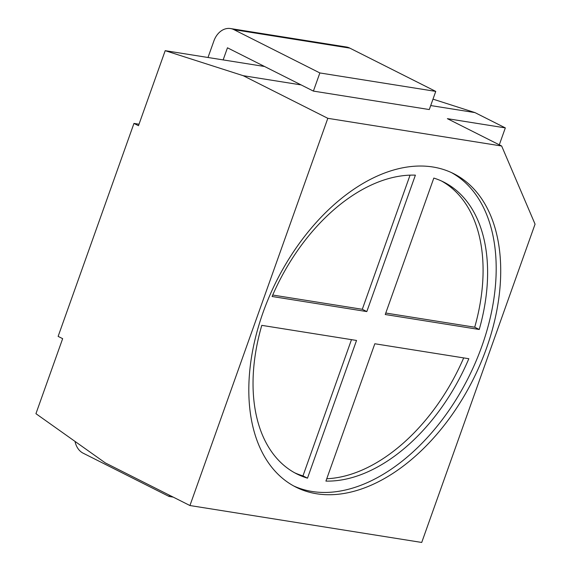 <?xml version="1.0" encoding="UTF-8"?>
<svg xmlns="http://www.w3.org/2000/svg" width="571" height="571" viewBox="0 0 571 571"><rect width="100%" height="100%" fill="white"/><g stroke="black" fill="none" stroke-linecap="round" stroke-linejoin="round"><path stroke-width="0.86" d="M435.752 91.403L319.86 72.945L313.393 91.096L429.285 109.553L435.752 91.403L349.809 48.114A19.493 14.896 -81 0 0 346.411 47.008L230.52 28.55A19.493 14.896 -81 0 0 213.889 40.969L208.001 57.493M319.86 72.945L233.917 29.649A19.493 14.896 -81 0 0 230.52 28.55M263.017 312.587A175.461 109.946 116.7 0 0 295.828 487.084A175.461 109.946 116.7 0 0 472.959 379.851A175.461 109.946 116.7 0 0 453.709 173.684A175.461 109.946 116.7 0 0 263.017 312.587M293.594 485.907A175.461 109.946 116.7 0 0 468.434 377.567A175.461 109.946 116.7 0 0 451.425 172.585M313.393 91.096L227.458 47.8L223.147 59.905L165.197 50.676L243.182 75.686L327.818 118.318L501.659 146.012L535.063 224.153L421.719 542.45L189.936 505.535L105.307 462.903L35.937 413.682L62.653 338.66L58.128 336.383L133.964 123.415L138.489 125.699L165.197 50.676M264.573 66.5L223.147 59.905M385.239 314.514L479.24 329.481A163.484 102.437 116.7 0 0 443.795 182.106A163.484 102.437 116.7 0 0 433.817 178.081L385.239 314.514M385.76 313.036L474.715 327.204L479.24 329.481M294.55 472.738A163.27 102.309 116.7 0 0 302.973 475.886L307.498 478.163L356.532 340.452L261.789 325.356A163.27 102.309 116.7 0 0 296.792 473.923A163.27 102.309 116.7 0 0 307.498 478.163M173.249 497.127L169.052 496.456L83.116 453.167A19.493 14.896 -81 0 1 75.022 441.412M272.096 296.492L366.818 311.58L415.395 175.147A163.37 102.373 116.7 0 0 272.096 296.492M272.724 295.036L362.292 309.296L366.818 311.58M169.487 495.228L169.052 496.456M302.973 475.886L351.486 339.645M327.818 118.318L189.936 505.535M432.996 99.14L474.972 112.601L505.328 127.897L447.378 118.668L501.659 146.012M499.297 144.82L505.328 127.897M243.182 75.686L301.131 84.915M430.712 105.556L474.972 112.601M362.292 309.296L410.057 175.154M139.01 124.221L133.964 123.415M474.715 327.204A163.484 102.437 116.7 0 0 441.511 181.007M468.834 358.724L374.826 343.756L325.92 481.096A163.385 102.373 116.7 0 0 468.834 358.724M326.755 478.755A163.385 102.373 116.7 0 0 463.681 357.903M349.809 48.114L233.917 29.649"/></g></svg>
